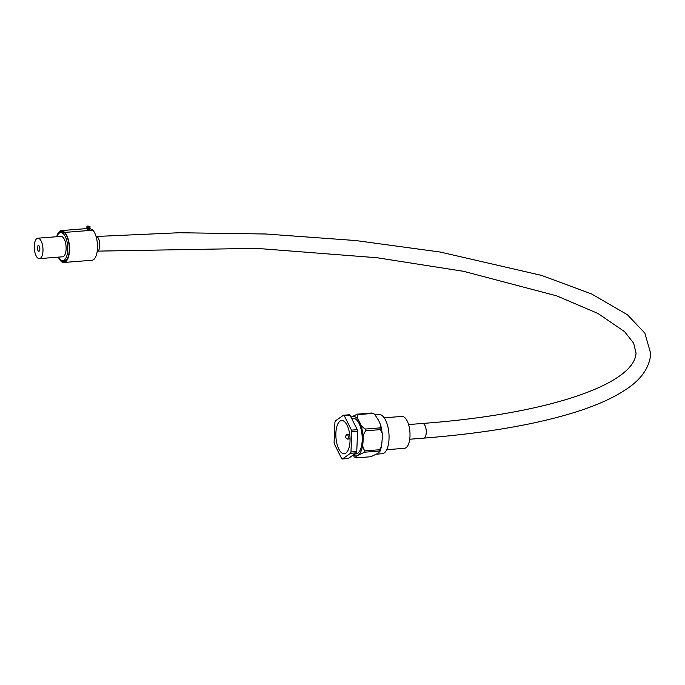 <?xml version="1.0" encoding="UTF-8"?>
<svg xmlns="http://www.w3.org/2000/svg" width="685" height="685" viewBox="0 0 685 685"><rect width="100%" height="100%" fill="white"/><g stroke="black" fill="none" stroke-linecap="round" stroke-linejoin="round"><path stroke-width="1.03" d="M342.277 453.205A16.637 7.013 -94.5 0 0 344.255 453.693A16.637 7.013 -94.5 0 0 350.052 438.871A16.637 7.013 -94.5 0 0 343.622 421.018A16.637 7.013 -94.5 0 0 341.644 420.522A16.637 7.013 -94.5 0 0 335.847 435.343A16.637 7.013 -94.5 0 0 342.277 453.205M376.613 454.164L382.213 453.718A19.642 8.28 -94.5 0 0 389.054 436.225A19.642 8.28 -94.5 0 0 381.459 415.136A19.642 8.28 -94.5 0 0 379.122 414.553L375.286 414.853M354.607 454.035L356.029 453.924A17.793 7.492 -94.5 0 0 362.228 438.075A17.793 7.492 -94.5 0 0 355.352 418.98A17.793 7.492 -94.5 0 0 353.237 418.458L351.705 418.578M356.431 457.871C355.241 457.323 355.798 456.45 358.084 455.268L364.514 452.203L378.976 451.064L379.892 451.552L377.315 453.667L370.893 456.732L356.431 457.871L353.811 456.698M359.488 421.866C357.365 419.023 356.945 416.591 358.246 414.579L372.708 413.44L374.549 414.177L378.582 420.359L380.791 425.299L379.944 427.885L365.482 429.024C362.339 427.354 360.378 425.042 359.608 422.106L359.488 421.866A19.839 8.357 -94.5 0 0 355.438 417.002A19.839 8.357 -94.5 0 0 351.182 417.105L351.045 417.208A19.839 8.357 -94.5 0 0 351.028 417.216M344.247 415.684L350.026 415.23A22.399 9.436 -94.5 0 0 349.641 414.99A22.399 9.436 -94.5 0 0 349.256 414.785L343.468 415.238L335.385 420.915A22.399 9.436 -94.5 0 0 334.931 422.217L334.092 442.339A22.399 9.436 -94.5 0 0 334.408 444.085L341.652 458.53A22.399 9.436 -94.5 0 0 342.431 458.976L350.514 453.299A22.399 9.436 -94.5 0 0 350.968 451.997L351.807 431.875A22.399 9.436 -94.5 0 0 351.482 430.129L344.247 415.684A22.399 9.436 -94.5 0 0 343.853 415.444A22.399 9.436 -94.5 0 0 343.468 415.238M351.807 431.875L357.596 431.422A22.399 9.436 -94.5 0 0 357.27 429.675L351.482 430.129M350.514 453.299L356.294 452.845A22.399 9.436 -94.5 0 0 356.748 451.543L350.968 451.997M356.294 452.845L348.211 458.522L342.431 458.976M350.026 415.23L357.27 429.675M357.596 431.422L356.748 451.543M363.067 441.191L363.076 440.849C362.57 436.876 363.487 433.519 365.807 430.779L380.269 429.641L382.221 433.108L382.17 439.342L381.562 446.534L379.43 449.754L364.968 450.893C362.853 448.495 362.219 445.259 363.067 441.191A19.839 8.357 -94.5 0 1 358.229 455.174M374.549 414.177L371.929 412.995L357.467 414.134L351.182 417.105M347.355 434.538A2.303 0.968 -94.5 0 0 347.081 434.47A2.303 0.968 -94.5 0 0 346.687 434.727L345.009 436.944L347.012 438.879A2.303 0.968 -94.5 0 0 347.175 438.999A2.303 0.968 -94.5 0 0 347.449 439.068A2.303 0.968 -94.5 0 0 348.245 437.013A2.303 0.968 -94.5 0 0 347.355 434.538M89.615 229.192L87.106 229.081M89.615 229.312L89.024 229.895L87.098 229.21M89.641 228.696L89.915 229.055L89.05 229.278L87.123 228.593M89.641 228.567L87.132 228.465M89.666 228.079L89.941 228.439L89.076 228.662L86.849 228.31L87.158 227.848M89.666 227.951L87.175 227.994L87.175 227.351M89.692 227.454L89.966 227.822L89.101 228.045L86.875 227.694M89.692 227.334L87.183 227.232M89.718 226.838L89.992 227.197L89.127 227.42L86.901 227.069L87.209 226.607M89.718 226.718L87.226 226.752L87.791 226.024L90.018 226.581L86.926 226.452M38.506 251.198A2.877 1.216 -94.5 0 0 38.848 251.284A2.877 1.216 -94.5 0 0 39.85 248.715A2.877 1.216 -94.5 0 0 38.737 245.624A2.877 1.216 -94.5 0 0 38.394 245.538A2.877 1.216 -94.5 0 0 37.392 248.107A2.877 1.216 -94.5 0 0 38.506 251.198M39.422 258.622L62.566 256.798A10.241 4.316 -94.5 0 0 66.128 247.679A10.241 4.316 -94.5 0 0 62.172 236.685A10.241 4.316 -94.5 0 0 60.956 236.385L37.821 238.209A10.241 4.316 -94.5 0 0 34.25 247.328A10.241 4.316 -94.5 0 0 38.206 258.313A10.241 4.316 -94.5 0 0 39.422 258.622A10.241 4.316 -94.5 0 0 42.992 249.503A10.241 4.316 -94.5 0 0 39.036 238.508A10.241 4.316 -94.5 0 0 37.821 238.209M65.118 233.311A14.077 5.934 -94.5 0 0 64.416 232.806A14.077 5.934 -94.5 0 0 62.737 232.395L60.657 232.558A14.077 5.934 -94.5 0 0 56.898 236.702M58.508 257.115A14.077 5.934 -94.5 0 0 61.188 260.206A14.077 5.934 -94.5 0 0 62.866 260.625A14.077 5.934 -94.5 0 0 67.772 248.09A14.077 5.934 -94.5 0 0 62.335 232.977A14.077 5.934 -94.5 0 0 60.657 232.558M59.569 258.75A15.361 6.473 -94.5 0 0 62.061 261.37A15.361 6.473 -94.5 0 0 63.893 261.824A15.361 6.473 -94.5 0 0 69.245 248.15A15.361 6.473 -94.5 0 0 63.311 231.667A15.361 6.473 -94.5 0 0 61.479 231.205A15.361 6.473 -94.5 0 0 57.694 234.929M62.309 260.608A15.361 6.473 -94.5 0 0 63.225 261.285A15.361 6.473 -94.5 0 0 64.467 261.721M97.184 251.498A7.681 3.237 -94.5 0 0 99.745 244.545A7.681 3.237 -94.5 0 0 96.782 236.428A7.681 3.237 -94.5 0 0 95.977 236.197M386.708 449.711L404.441 448.315A15.995 6.739 -94.5 0 0 410.015 434.067A15.995 6.739 -94.5 0 0 403.833 416.891A15.995 6.739 -94.5 0 0 401.924 416.42L384.199 417.816M89.906 228.465L92.92 230.194L64.921 232.395L61.718 230.562L87.004 228.567M58.328 257.132A15.995 6.739 -94.5 0 0 63.945 262.466L91.944 260.266A15.995 6.739 -94.5 0 0 97.501 247.884A15.995 6.739 -94.5 0 0 92.92 230.194M61.718 230.562A15.995 6.739 -94.5 0 0 61.427 230.571A15.995 6.739 -94.5 0 0 56.718 236.719M63.945 262.466A15.995 6.739 -94.5 0 0 69.502 250.085A15.995 6.739 -94.5 0 0 64.921 232.395M62.061 231.222A15.361 6.473 -94.5 0 0 60.109 232.66M62.866 260.625L64.947 260.463A14.077 5.934 -94.5 0 0 67.156 259.178M87.569 226.221L89.478 226.333L87.552 226.512M88.545 226.675L88.57 226.144M357.467 414.134A22.399 9.436 85.5 0 1 357.853 414.339A22.399 9.436 85.5 0 1 358.246 414.579M372.708 413.44A22.399 9.436 -94.5 0 0 372.315 413.201A22.399 9.436 -94.5 0 0 371.929 412.995M363.076 440.849A19.839 8.357 -94.5 0 0 359.608 422.106M353.246 454.994A19.839 8.357 -94.5 0 0 358.084 455.268M380.269 429.641A22.399 9.436 -94.5 0 0 379.944 427.885M365.482 429.024A22.399 9.436 85.5 0 1 365.807 430.779M378.976 451.064A22.399 9.436 -94.5 0 0 379.43 449.754M364.968 450.893A22.399 9.436 85.5 0 1 364.514 452.203M96.816 236.453L179.264 232.737L265.789 233.996L355.643 240.538L440.258 252.046L541.467 275.379L591.66 293.985L627.426 314.749L644.868 333.141L650.75 353.708C649.491 368.059 640.663 380.355 624.249 390.587C613.135 397.762 598.964 404.261 581.728 410.075C541.193 423.595 488.525 432.954 423.707 438.135A7.355 3.1 -94.5 0 0 426.258 432.586A7.355 3.1 -94.5 0 0 423.433 423.681A7.355 3.1 -94.5 0 0 422.551 423.458L408.568 424.563M380.791 425.299L382.213 433.108M381.562 446.534L379.892 451.552M349.692 434.264L347.081 434.47M350.052 438.862L347.449 439.068M97.972 251.121L256.344 248.347L377.135 257.748L463.659 271.337L556.674 295.851L598.005 313.49L624.651 331.711L633.676 343.228L636.048 353.1C634.438 384.559 546.698 414.279 422.551 423.458M423.707 438.135L409.724 439.231M87.029 228.559L61.427 230.571"/></g></svg>
